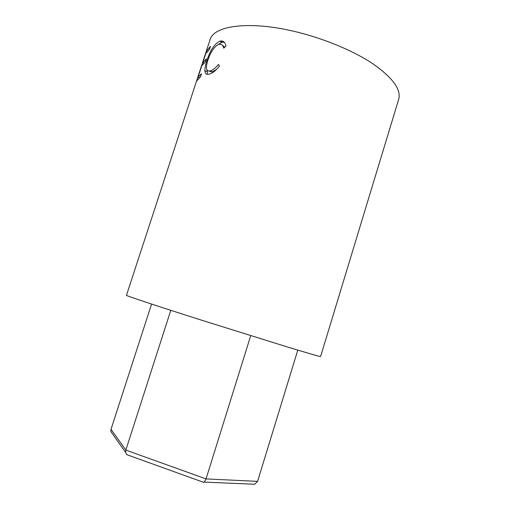 <?xml version="1.0" encoding="UTF-8"?>
<svg xmlns="http://www.w3.org/2000/svg" width="510" height="510" viewBox="0 0 510 510"><rect width="100%" height="100%" fill="white"/><g stroke="black" fill="none" stroke-linecap="round" stroke-linejoin="round"><path stroke-width="0.76" d="M113.239 434.89L110.887 431.556L111.008 429.318L151.585 304.056M111.008 429.318L125.836 450.094L170.793 310.316M251.009 484.149L254.649 484.251L257.588 481.37L297.795 350.115M202.967 482.109L204.204 482.109L206.034 478.909L250.722 335.656M257.588 481.37L206.034 478.909L125.836 450.094L125.587 452.408L126.697 454.62L128.392 455.232M206.359 51.268L210.49 46.34L209.476 49.457L205.804 53.48L202.795 62.666L206.416 58.828L205.39 61.952L201.794 65.733L198.027 77.246L201.552 73.701L200.532 76.838L196.618 81.064L206.359 51.268L207.168 51.58M225.994 46.053L223.743 48.195C223.01 45.288 221.569 43.981 219.421 44.287L218.675 44.446C214.289 46.537 210.713 51.765 207.933 60.116C205.441 67.932 206.123 71.534 209.986 70.941L210.152 70.903C212.613 70.31 215.386 68.161 218.458 64.458L219.459 66.166C215.622 70.82 212.173 73.472 209.113 74.122L208.8 74.192C206.308 74.791 205.001 73.618 204.873 70.673C204.873 68.008 205.562 64.617 206.945 60.492C210.222 50.273 214.512 43.847 219.816 41.221L220.632 41.029C223.393 40.634 225.178 42.311 225.994 46.053M126.461 295.322C125.186 295.43 156.436 305.834 202.974 320.624L286.55 346.711C308.958 353.519 320.305 356.79 320.592 356.528L398.686 99.323C401.376 89.747 392.974 78.03 373.479 64.183C353.972 50.994 324.003 38.428 294.825 31.524C248.765 20.445 213.448 25.736 210.018 39.831L126.461 295.322M224.808 47.175L222.494 45.396M209.043 71.069L211.969 71.974L216.565 69.436M210.152 70.903L212.115 71.942M207.564 74.313L207.009 70.068M204.873 70.673L206.952 71.649M206.945 60.492L207.704 60.843M217.968 44.708L221.754 42.304L224.272 42.196M219.816 41.221L221.754 42.304M202.795 62.666L203.955 63.112M198.027 77.246L199.314 77.737M204.204 482.109L254.649 484.251M110.887 431.556L125.587 452.408M126.697 454.62L203.713 482.377M211.969 71.974L209.986 70.941M222.538 42.126L220.632 41.029"/></g></svg>
